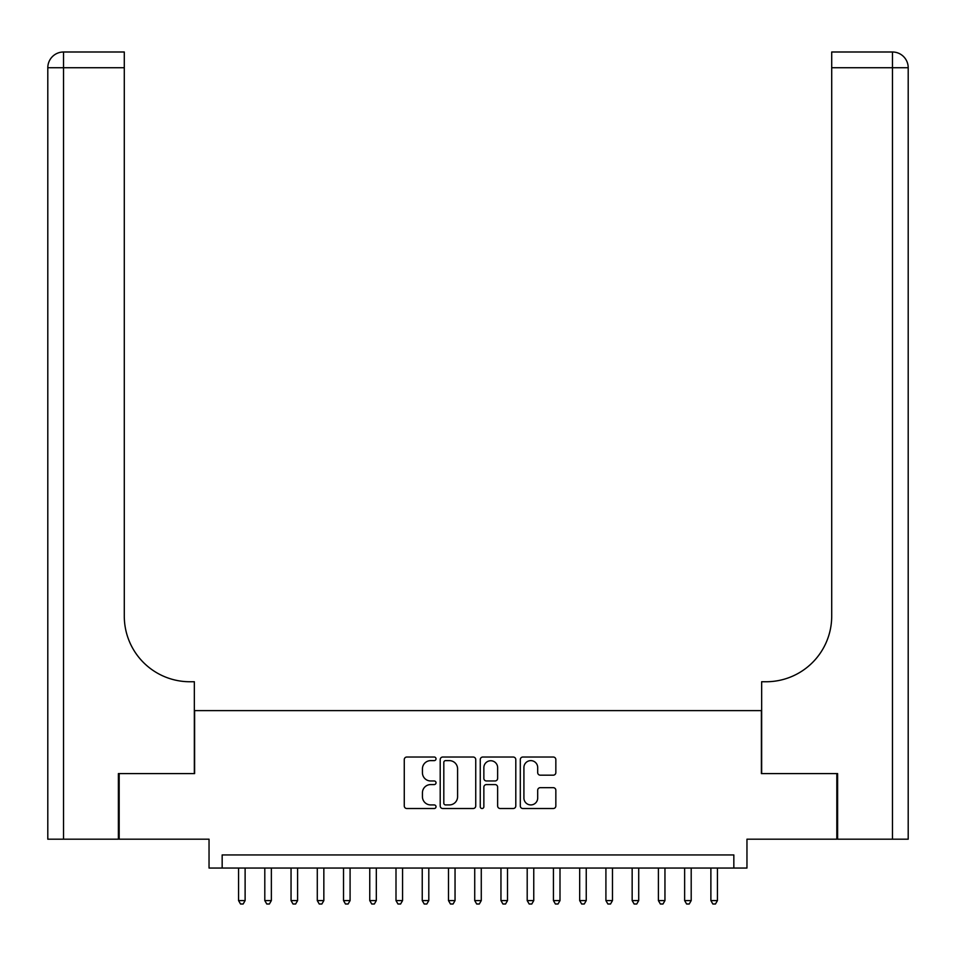 <?xml version="1.0" encoding="UTF-8"?>
<svg xmlns="http://www.w3.org/2000/svg" width="956" height="956" viewBox="0 0 956 956"><rect width="100%" height="100%" fill="white"/><g stroke="black" fill="none" stroke-linecap="round" stroke-linejoin="round"><path stroke-width="1.43" d="M436.02 758.825A1.804 1.804 0 0 0 434.215 757.021L406.85 757.021A2.581 2.581 0 0 0 404.269 759.59L404.269 805.956A2.581 2.581 0 0 0 406.85 808.525L434.215 808.525A1.804 1.804 0 0 0 436.02 806.733A1.804 1.804 0 0 0 434.215 804.928L430.678 804.928A8.246 8.246 0 0 1 422.433 796.683L422.433 792.823A8.246 8.246 0 0 1 430.678 784.577L434.215 784.577A1.804 1.804 0 0 0 436.02 782.773A1.804 1.804 0 0 0 434.215 780.968L430.678 780.968A8.246 8.246 0 0 1 422.433 772.735L422.433 768.863A8.246 8.246 0 0 1 430.678 760.629L434.215 760.629A1.804 1.804 0 0 0 436.02 758.825M553.273 775.173A2.581 2.581 0 0 0 555.842 772.603L555.842 759.59A2.581 2.581 0 0 0 553.273 757.021L522.884 757.021A2.581 2.581 0 0 0 520.303 759.59L520.303 805.956A2.581 2.581 0 0 0 522.884 808.525L553.273 808.525A2.581 2.581 0 0 0 555.842 805.956L555.842 790.242A2.581 2.581 0 0 0 553.273 787.672L540.26 787.672A2.581 2.581 0 0 0 537.69 790.242L537.69 798.033A6.895 6.895 0 0 1 530.795 804.928A6.895 6.895 0 0 1 523.912 798.033L523.912 767.513A6.895 6.895 0 0 1 530.795 760.629A6.895 6.895 0 0 1 537.69 767.513L537.69 772.603A2.581 2.581 0 0 0 540.26 775.173L553.273 775.173M733.838 868.048L746.959 868.048L746.959 839.189L836.823 839.189L836.823 773.595L761.394 773.595L761.394 710.619L194.606 710.619L194.606 773.595L119.177 773.595L119.177 839.189L209.041 839.189L209.041 868.048L733.838 868.048L733.838 854.939L222.162 854.939L222.162 868.048M475.741 759.59A2.581 2.581 0 0 0 473.172 757.021L442.783 757.021A2.581 2.581 0 0 0 440.202 759.59L440.202 805.956A2.581 2.581 0 0 0 442.783 808.525L473.172 808.525A2.581 2.581 0 0 0 475.741 805.956L475.741 759.59M482.828 757.021L513.217 757.021A2.581 2.581 0 0 1 515.798 759.59L515.798 805.956A2.581 2.581 0 0 1 513.217 808.525L500.215 808.525A2.581 2.581 0 0 1 497.634 805.956L497.634 787.158A2.581 2.581 0 0 0 495.065 784.577L486.437 784.577A2.581 2.581 0 0 0 483.856 787.158L483.856 806.733A1.804 1.804 0 0 1 482.051 808.525A1.804 1.804 0 0 1 480.259 806.733L480.259 759.59A2.581 2.581 0 0 1 482.828 757.021M445.615 760.629A1.804 1.804 0 0 0 443.811 762.422L443.811 803.124A1.804 1.804 0 0 0 445.615 804.928L449.344 804.928A8.246 8.246 0 0 0 457.589 796.683L457.589 768.863A8.246 8.246 0 0 0 449.344 760.629L445.615 760.629M497.634 767.644A6.895 6.895 0 0 0 490.751 760.749A6.895 6.895 0 0 0 483.856 767.644L483.856 778.399A2.581 2.581 0 0 0 486.437 780.968L495.065 780.968A2.581 2.581 0 0 0 497.634 778.399L497.634 767.644M238.558 868.048L238.558 900.588L245.118 900.588L245.118 868.048M245.118 900.588L243.159 904.006L240.53 904.006L238.558 900.588M118.389 773.595L194.343 773.595L194.343 681.748L189.886 681.748A65.594 65.594 0 0 1 124.292 616.154L124.292 67.745L63.538 67.745L63.538 839.189L118.389 839.189L118.389 773.595M63.538 839.189L47.8 839.189L47.8 67.745A15.738 15.738 0 0 1 63.538 51.994L124.292 51.994L124.292 67.745M189.886 681.748A65.594 65.594 0 0 1 124.292 616.154M63.538 51.994A15.738 15.738 0 0 0 47.8 67.745L63.538 67.745L63.538 51.994M837.611 773.595L761.657 773.595L761.657 681.748L766.115 681.748A65.594 65.594 0 0 0 831.708 616.154L831.708 51.994L892.462 51.994A15.738 15.738 0 0 1 908.2 67.745L908.2 839.189L837.611 839.189L837.611 773.595M766.115 681.748A65.594 65.594 0 0 0 831.708 616.154M264.8 868.048L264.8 900.588L271.361 900.588L271.361 868.048M271.361 900.588L269.389 904.006L266.772 904.006L264.8 900.588M291.042 868.048L291.042 900.588L297.603 900.588L297.603 868.048M297.603 900.588L295.631 904.006L293.014 904.006L291.042 900.588M317.284 868.048L317.284 900.588L323.845 900.588L323.845 868.048M323.845 900.588L321.873 904.006L319.244 904.006L317.284 900.588M343.527 868.048L343.527 900.588L350.087 900.588L350.087 868.048M350.087 900.588L348.115 904.006L345.486 904.006L343.527 900.588M369.757 868.048L369.757 900.588L376.317 900.588L376.317 868.048M376.317 900.588L374.358 904.006L371.729 904.006L369.757 900.588M395.999 868.048L395.999 900.588L402.56 900.588L402.56 868.048M402.56 900.588L400.588 904.006L397.971 904.006L395.999 900.588M422.241 868.048L422.241 900.588L428.802 900.588L428.802 868.048M428.802 900.588L426.83 904.006L424.213 904.006L422.241 900.588M448.484 868.048L448.484 900.588L455.044 900.588L455.044 868.048M455.044 900.588L453.072 904.006L450.443 904.006L448.484 900.588M474.726 868.048L474.726 900.588L481.274 900.588L481.274 868.048M481.274 900.588L479.315 904.006L476.685 904.006L474.726 900.588M500.956 868.048L500.956 900.588L507.517 900.588L507.517 868.048M507.517 900.588L505.557 904.006L502.928 904.006L500.956 900.588M527.198 868.048L527.198 900.588L533.759 900.588L533.759 868.048M533.759 900.588L531.787 904.006L529.17 904.006L527.198 900.588M553.44 868.048L553.44 900.588L560.001 900.588L560.001 868.048M560.001 900.588L558.029 904.006L555.412 904.006L553.44 900.588M579.683 868.048L579.683 900.588L586.243 900.588L586.243 868.048M586.243 900.588L584.271 904.006L581.642 904.006L579.683 900.588M605.913 868.048L605.913 900.588L612.473 900.588L612.473 868.048M612.473 900.588L610.514 904.006L607.885 904.006L605.913 900.588M632.155 868.048L632.155 900.588L638.716 900.588L638.716 868.048M638.716 900.588L636.756 904.006L634.127 904.006L632.155 900.588M658.397 868.048L658.397 900.588L664.958 900.588L664.958 868.048M664.958 900.588L662.986 904.006L660.369 904.006L658.397 900.588M684.639 868.048L684.639 900.588L691.2 900.588L691.2 868.048M691.2 900.588L689.228 904.006L686.611 904.006L684.639 900.588M710.882 868.048L710.882 900.588L717.442 900.588L717.442 868.048M717.442 900.588L715.47 904.006L712.841 904.006L710.882 900.588M892.462 839.189L892.462 67.745L831.708 67.745M892.462 51.994L892.462 67.745L908.2 67.745"/></g></svg>
